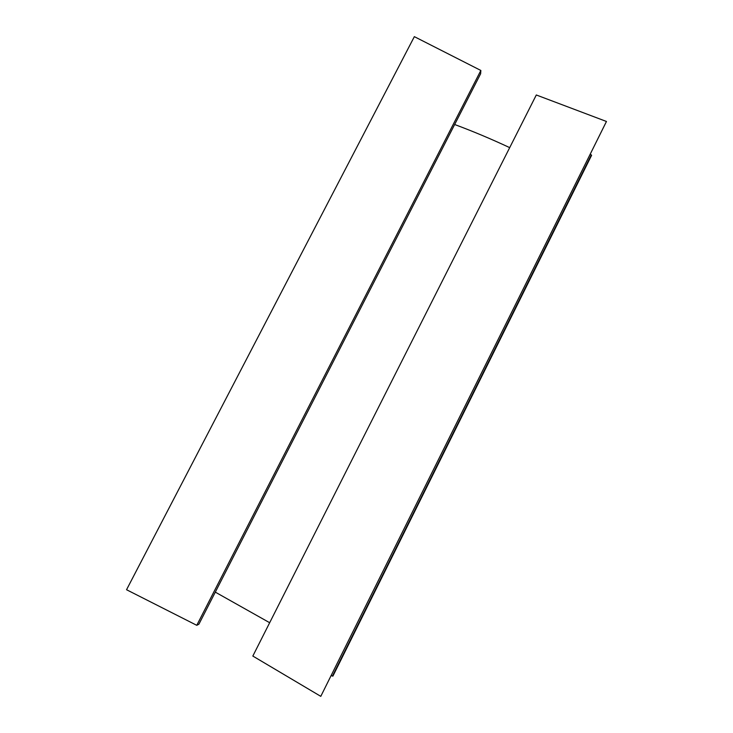 <?xml version="1.0" encoding="UTF-8"?>
<svg xmlns="http://www.w3.org/2000/svg" width="733" height="733" viewBox="0 0 733 733"><rect width="100%" height="100%" fill="white"/><g stroke="black" fill="none" stroke-linecap="round" stroke-linejoin="round"><path stroke-width="1.1" d="M509.701 147.635C491.028 138.913 472.684 131.198 454.662 124.509M215.31 592.136L269.671 622.72M331.124 675.56L332.883 676.147L591.595 155.304L590.23 154.141M480.848 70.46L414.347 36.65L126.543 589.726L196.774 625.313L198.89 624.204L480.628 73.767L480.848 70.46L196.774 625.313M606.457 121.476L536.299 94.978L252.83 656.053L320.788 696.35L606.457 121.476M332.443 676.092L591.339 154.92"/></g></svg>
